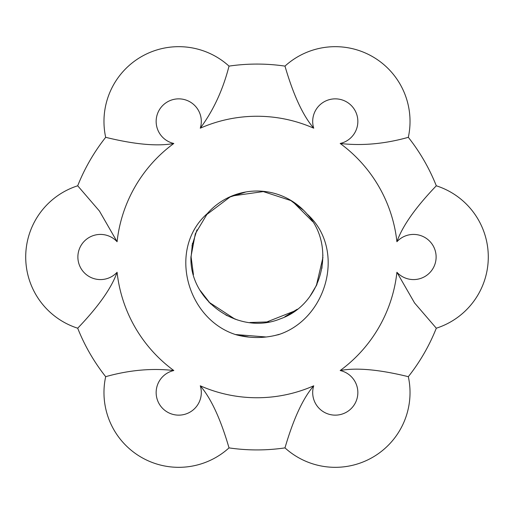 <?xml version="1.0" encoding="UTF-8"?>
<svg xmlns="http://www.w3.org/2000/svg" width="514" height="514" viewBox="0 0 514 514"><rect width="100%" height="100%" fill="white"/><g stroke="black" fill="none" stroke-linecap="round" stroke-linejoin="round"><path stroke-width="0.77" d="M206.988 213.965A65.985 65.985 0 0 1 306.993 213.94C346.603 249.149 327.161 319.477 277.856 334.871M207.489 213.381L195.32 233.767L190.925 257.006C189.435 301.422 239.273 335.918 280.329 318.828C322.137 304.494 337.004 246.495 306.993 213.94M192.442 243.347L191.105 256.987L193.444 274.656M208.857 302.129L235.136 319.239M265.642 322.426L295.242 310.745M316.277 285.97L322.953 257.424M312.634 221.598L292.415 201.327M264.344 191.426L231.833 196.007M225.942 315.127L237.558 320.016M284.884 316.708L297.246 309.235M321.905 268.359L322.901 255.008M303.125 209.943L289.748 199.74M245.409 192.133L228.833 197.35M196.971 229.816L191.979 245.898M279.398 334.299L274.958 335.488M238.766 335.424L235.952 334.691M248.346 336.946L236.003 334.71M266.162 336.991L235.56 334.543M277.798 334.781A80.512 80.512 0 0 1 236.202 334.781C186.813 319.483 167.435 249.251 206.924 213.908M200.325 290.616L210.631 303.915M249.907 322.516L268.873 321.886M310.308 295.73L316.977 284.46M291.586 200.807L262.211 191.24M230.773 196.451L206.12 215.019M229.019 447.887A192.923 192.923 0 0 0 284.981 447.887C293.455 418.846 303.035 398.157 313.726 385.808A140.746 140.746 0 0 1 200.274 385.808C211.055 398.356 220.634 419.051 229.019 447.887A74.761 74.761 0 0 1 105.678 376.678C129.22 370.067 151.932 368.018 173.816 370.53A140.746 140.746 0 0 1 117.089 272.272C111.609 287.885 98.476 306.53 77.698 328.208A192.923 192.923 0 0 0 105.678 376.678M200.274 385.808A22.577 22.577 0 0 1 184.879 414.29A22.577 22.577 0 0 1 156.841 398.106A22.577 22.577 0 0 1 173.816 370.53M117.089 272.272A22.577 22.577 0 0 1 84.72 273.191A22.577 22.577 0 0 1 84.72 240.809A22.577 22.577 0 0 1 117.089 241.728L99.427 211.036L77.698 185.792A74.761 74.761 0 0 0 77.698 328.208M117.089 241.728A140.746 140.746 0 0 1 173.816 143.47C157.554 146.529 134.841 144.479 105.678 137.322A192.923 192.923 0 0 0 77.698 185.792M173.816 143.47A22.577 22.577 0 0 1 156.841 115.894A22.577 22.577 0 0 1 184.879 99.71A22.577 22.577 0 0 1 200.274 128.192C213.387 110.504 222.967 89.809 229.019 66.113A74.761 74.761 0 0 0 105.678 137.322M200.274 128.192A140.746 140.746 0 0 1 313.726 128.192C302.945 115.644 293.365 94.949 284.981 66.113A192.923 192.923 0 0 0 229.019 66.113M313.726 128.192A22.577 22.577 0 0 1 329.121 99.71A22.577 22.577 0 0 1 357.159 115.894A22.577 22.577 0 0 1 340.184 143.47C362.068 145.982 384.78 143.933 408.322 137.322A74.761 74.761 0 0 0 284.981 66.113M340.184 143.47A140.746 140.746 0 0 1 396.911 241.728C402.391 226.115 415.524 207.47 436.302 185.792A192.923 192.923 0 0 0 408.322 137.322M396.911 241.728A22.577 22.577 0 0 1 429.28 240.809A22.577 22.577 0 0 1 429.28 273.191A22.577 22.577 0 0 1 396.911 272.272L414.573 302.964L436.302 328.208A74.761 74.761 0 0 0 436.302 185.792M396.911 272.272A140.746 140.746 0 0 1 340.184 370.53C356.446 367.471 379.159 369.521 408.322 376.678A192.923 192.923 0 0 0 436.302 328.208M284.981 447.887A74.761 74.761 0 0 0 408.322 376.678M340.184 370.53A22.577 22.577 0 0 1 357.159 398.106A22.577 22.577 0 0 1 329.121 414.29A22.577 22.577 0 0 1 313.726 385.808"/></g></svg>
